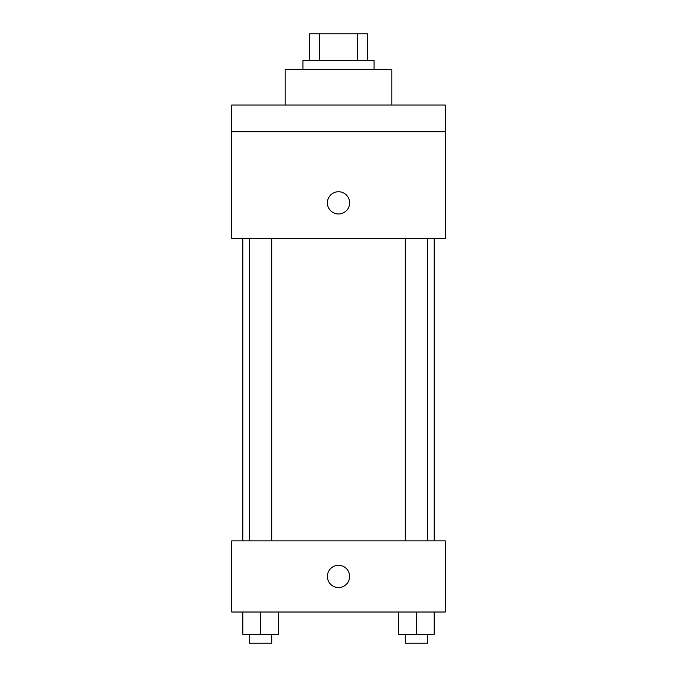 <?xml version="1.0" encoding="UTF-8"?>
<svg xmlns="http://www.w3.org/2000/svg" width="677" height="677" viewBox="0 0 677 677"><rect width="100%" height="100%" fill="white"/><g stroke="black" fill="none" stroke-linecap="round" stroke-linejoin="round"><path stroke-width="1.02" d="M319.781 60.532L319.781 33.85L309.592 33.85L309.592 60.532L309.592 33.85M319.781 33.85L367.408 33.85L367.408 60.532M357.219 60.532L357.219 33.85M302.924 69.426L302.924 60.532L374.076 60.532L374.076 69.426M391.873 105.011L391.873 69.426L285.127 69.426L285.127 105.011M231.762 105.011L445.238 105.011L445.238 131.693L231.762 131.693L231.762 105.011M445.238 131.693L445.238 238.431L231.762 238.431L231.762 131.693M338.5 213.974A11.12 11.12 0 0 1 328.87 197.295A11.12 11.12 0 0 1 348.13 197.295A11.12 11.12 0 0 1 338.5 213.974M231.762 540.855L445.238 540.855L445.238 612.016L231.762 612.016L231.762 540.855M338.5 587.56A11.12 11.12 0 0 1 328.87 570.88A11.12 11.12 0 0 1 348.13 570.88A11.12 11.12 0 0 1 338.5 587.56M398.626 612.016L398.626 634.256L434.211 634.256L434.211 612.016L434.211 634.256M416.423 634.256L416.423 612.016M427.534 634.256L427.534 643.15L405.303 643.15L405.303 634.256M242.789 612.016L242.789 634.256L278.374 634.256L278.374 612.016L278.374 634.256M260.577 634.256L260.577 612.016M271.697 634.256L271.697 643.15L249.466 643.15L249.466 634.256M434.211 540.855L434.211 238.431M242.789 540.855L242.789 238.431M405.303 238.431L405.303 540.855M427.534 238.431L427.534 540.855M271.697 540.855L271.697 238.431M249.466 540.855L249.466 238.431"/></g></svg>
